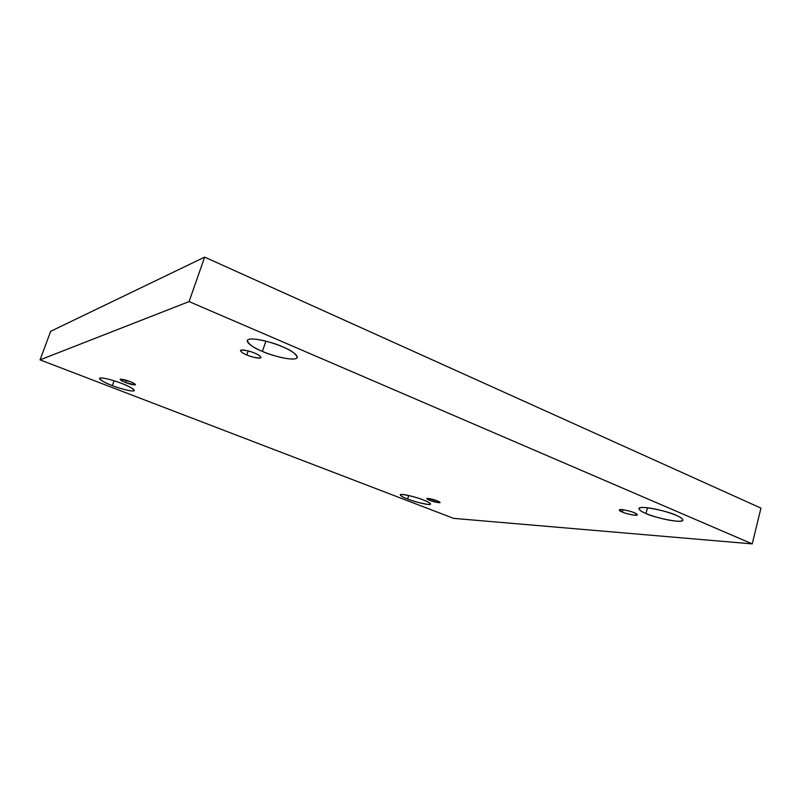 <?xml version="1.0" encoding="UTF-8"?>
<svg xmlns="http://www.w3.org/2000/svg" width="801" height="801" viewBox="0 0 801 801"><rect width="100%" height="100%" fill="white"/><g stroke="black" fill="none" stroke-linecap="round" stroke-linejoin="round"><path stroke-width="1.2" d="M282.563 346.823C275.494 343.138 249.111 335.779 247.209 340.555C248.971 344.58 254.037 348.205 262.418 351.409L265.862 341.136L262.418 351.409C255.299 348.615 242.723 341.436 249.041 339.274C256.831 337.692 275.854 343.699 282.563 346.823C290.092 349.797 302.167 357.086 295.068 358.848C286.788 360.08 268.956 354.372 262.418 351.409C269.356 354.953 295.309 362.232 297.321 357.476C295.779 353.631 290.853 350.077 282.563 346.823M121.742 383.459C116.586 381.246 100.556 376.43 99.544 378.422C101.397 380.805 105.662 383.198 112.34 385.601L114.062 380.775L112.34 385.601C107.204 383.719 97.342 379.103 100.105 378.042C103.89 377.361 116.776 381.426 121.742 383.459C127.089 385.411 136.781 390.067 133.617 390.958C129.552 391.479 117.196 387.554 112.34 385.601C117.427 387.754 133.256 392.52 134.318 390.538C132.596 388.245 128.41 385.882 121.742 383.459M676.154 515.333C671.819 512.4 639.428 504.52 638.898 508.565C639.478 510.257 641.841 511.899 645.976 513.501L647.488 507.754L645.976 513.501C640.69 511.449 634.182 507.133 644.585 507.504C656.029 508.285 671.799 513.261 676.154 515.333C681.671 517.496 687.548 521.771 676.765 521.191C665.18 520.239 650.322 515.514 645.976 513.501C650.242 516.345 682.242 524.184 682.973 520.149C682.462 518.537 680.189 516.925 676.154 515.333M423.308 499.964C419.354 498.082 400.81 492.905 400.19 494.818C401.061 496.139 403.534 497.541 407.629 499.003L408.69 495.499L407.629 499.003C401.141 496.65 399.349 495.128 402.262 494.427C410.452 495.739 417.471 497.581 423.308 499.964C429.877 502.377 431.549 503.879 428.335 504.47C420.165 503.128 413.266 501.306 407.629 499.003C411.534 500.845 429.917 505.992 430.588 504.089C429.787 502.808 427.364 501.436 423.308 499.964M436.986 500.795C432.84 499.193 429.416 498.442 426.713 498.542L429.877 500.365L430.347 498.783L429.877 500.365C427.023 499.313 426.302 498.653 427.704 498.362L436.986 500.795C439.849 501.847 440.56 502.507 439.098 502.778L429.877 500.365C434.002 501.957 437.416 502.698 440.129 502.597L436.986 500.795M634.332 512.79C632.48 511.609 619.563 508.395 619.293 509.987L622.337 512.059L622.968 509.726L622.337 512.059C618.863 510.718 618.592 509.897 621.516 509.586C627.163 510.397 631.428 511.459 634.332 512.79C637.816 514.152 638.047 514.973 635.023 515.243C629.416 514.422 625.18 513.361 622.337 512.059C624.179 513.231 637.035 516.435 637.336 514.843L634.332 512.79M254.718 353.161C251.804 351.699 241.231 348.705 240.46 350.548C241.201 352.15 243.324 353.621 246.828 354.963L248.19 350.928L246.828 354.963C242.182 353.151 240.3 351.519 241.191 350.057C245.877 350.177 250.393 351.218 254.718 353.161C259.414 355.013 261.246 356.645 260.215 358.047C255.519 357.887 251.053 356.856 246.828 354.963C249.722 356.405 260.225 359.379 261.006 357.546C260.305 355.964 258.202 354.513 254.718 353.161M130.002 381.576C125.817 379.894 122.543 379.163 120.15 379.384C120.931 380.435 122.783 381.496 125.707 382.558L126.488 380.345L125.707 382.558C122.142 381.246 120.39 380.125 120.44 379.193L130.002 381.576C133.597 382.908 135.339 384.019 135.199 384.921L125.707 382.558C129.862 384.22 133.136 384.951 135.509 384.73C134.758 383.689 132.926 382.638 130.002 381.576M752.219 543.889L453.586 518.367L40.05 359.869L50.683 331.304L40.05 359.869L189.076 301.587L204.655 257.111L50.683 331.304L204.655 257.111L189.076 301.587L752.219 543.889L760.95 508.134L752.219 543.889L189.076 301.587L40.05 359.869L453.586 518.367L752.219 543.889M760.95 508.134L204.655 257.111L760.95 508.134"/></g></svg>
